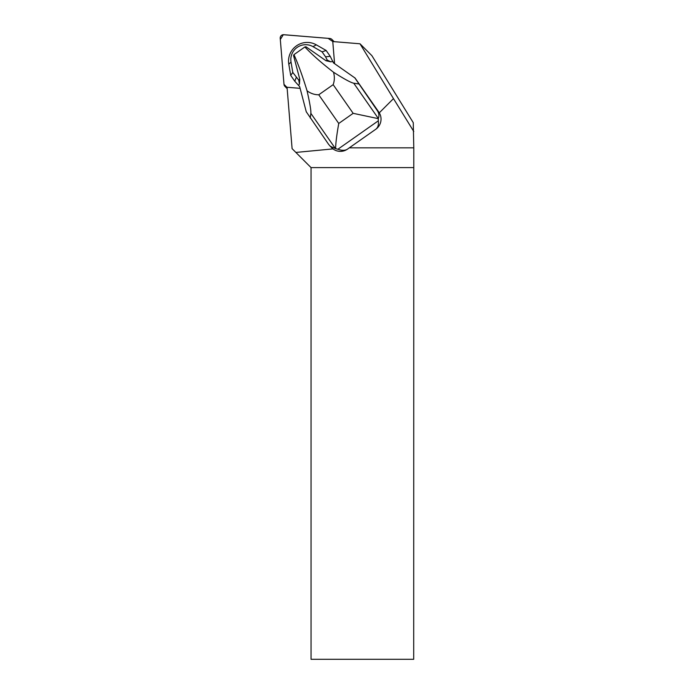<?xml version="1.0" encoding="UTF-8"?>
<svg xmlns="http://www.w3.org/2000/svg" width="694" height="694" viewBox="0 0 694 694"><rect width="100%" height="100%" fill="white"/><g stroke="black" fill="none" stroke-linecap="round" stroke-linejoin="round"><path stroke-width="1.04" d="M332.834 41.562L332.816 41.432A3.279 3.244 -45 0 0 329.876 38.491L283.759 34.709A3.279 3.244 -45 0 0 280.211 38.257L283.993 84.373A3.279 3.244 -45 0 0 286.943 87.314L283.993 84.364L280.315 39.523L283.299 34.7L328.106 38.344L332.834 41.562M334.586 63.666L332.773 41.553L360.004 43.791L393.481 98.617L379.28 112.827A12.518 12.379 45 0 1 380.885 117.173A12.379 12.249 135 0 1 375.732 129.292L349.308 147.831L413.789 147.831L413.26 122.673L371.897 55.676L360.004 43.791M349.308 147.831L347.512 149.123C345.213 150.65 342.003 150.685 337.883 149.245L335.428 148.577L310.86 113.356C311.12 110.589 309.845 103.068 307.052 90.793C310.608 93.456 314.503 94.783 318.754 94.783L333.163 84.659C334.621 80.651 334.725 76.505 333.493 72.211C321.816 63.189 312.274 54.774 304.866 46.975L305.985 46.776L326.007 60.734A113.408 112.176 -45 0 1 327.264 60.109L325.555 56.83L330.223 56.327L333.45 62.876L355.05 78.032L378.733 111.986A12.379 12.249 135 0 1 379.28 112.827M347.512 149.123A12.423 12.292 135 0 1 333.71 149.401L333.016 148.898L295.878 152.437L292.096 148.646L287.056 87.262L300.103 88.338M333.016 148.898A12.423 12.292 135 0 1 331.671 147.735L328.722 144.517L306.262 111.777L299.661 86.629L294.785 81.241L290.717 75.394L288.799 64.204A18.573 18.365 -45 0 1 316.325 44.85L326.154 50.48L330.223 56.327M393.481 98.617L413.789 131.513M413.702 167.601L311.051 167.601L311.051 659.3L413.702 659.3L413.789 147.831M295.878 152.437L311.051 167.601M354.729 77.711L377.189 110.441C379.037 113.139 379.418 115.811 378.325 118.448L378.299 120.834C378.803 124.842 377.952 127.661 375.732 129.292M335.428 148.577L330.075 146.148M326.007 60.734L330.917 61.844L332.842 61.35L333.745 63.076M333.493 72.211C344.111 78.977 350.869 82.647 353.749 83.211L378.325 118.448M358.72 83.957L353.749 83.211M378.247 118.631L353.159 113.33L333.163 84.659M318.754 94.783L338.75 123.463C336.746 134.749 335.705 143.12 335.618 148.577M325.555 56.83L322.085 51.859L312.985 46.637A14.808 14.652 -45 0 0 291.029 62.07L288.799 64.204M298.594 85.423L299.461 83.957L299.765 79.185A113.408 112.176 -45 0 0 298.75 80.148L292.799 72.454L291.029 62.07M299.765 79.185L293.545 55.52L293.978 54.626L304.866 46.975M293.978 54.626C298.368 64.551 302.723 76.609 307.052 90.793M310.86 113.356L310.253 118.032M298.75 80.148L299.461 83.957M322.085 51.859L326.154 50.48M292.799 72.454L290.717 75.394M296.269 77.424L294.785 81.241M327.264 60.109L330.917 61.844M377.189 110.441L378.733 111.986M378.299 120.834L337.883 149.245M338.75 123.463L353.159 113.33M312.985 46.637L316.325 44.85M287.169 88.632L284.922 86.386M334.135 41.666L331.888 39.419"/></g></svg>
